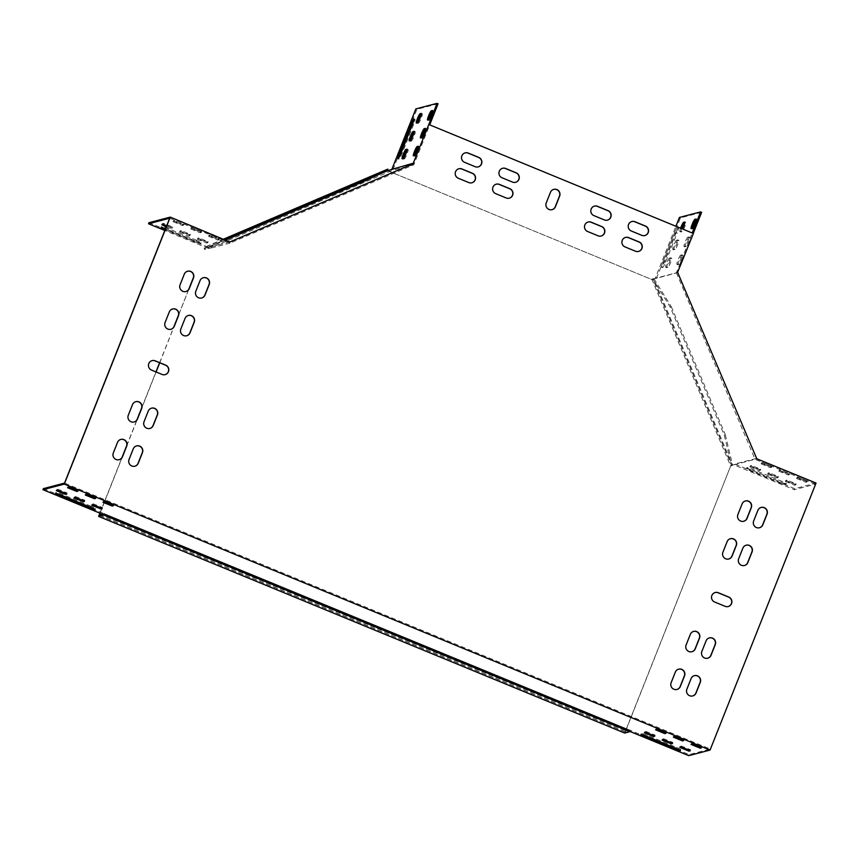 <?xml version="1.0" encoding="UTF-8"?>
<svg xmlns="http://www.w3.org/2000/svg" width="859" height="859" viewBox="0 0 859 859"><rect width="100%" height="100%" fill="white"/><g stroke="black" fill="none" stroke-linecap="round" stroke-linejoin="round"><path stroke-width="0.64" stroke-dasharray="4.29 3.22" d="M387.634 169.18L388.418 171.027L651.97 279.572L653.785 278.788L732.469 465.288L730.644 466.061L625.266 731.943L630.248 730.644M730.644 466.061L624.665 733.049M99.257 515.164L99.687 514.069M100.031 513.21L104.476 502.01M104.497 501.967L156.091 371.979M159.731 362.809L193.511 277.317M99.891 513.156L121.999 457.46M126.745 445.51L136.978 419.718M141.724 407.767L155.951 371.915M159.591 362.756L173.786 327.011M178.532 315.06L188.765 289.268M388.418 171.027L651.97 279.572M223.673 239.092L203.808 247.564L204.592 249.411M732.469 465.288L730.826 466.018M653.785 278.788L652.926 279.186L670.267 307.157L724.244 435.094L731.61 465.685L652.926 279.186L652.153 279.519M388.322 170.329L388.59 170.973M224.296 239.35L203.991 247.51L204.431 248.562L388.257 170.189M225.81 239.972L204.431 248.562L204.764 249.357M625.266 731.943L99.204 515.293M653.967 278.745L671.308 306.717L670.267 307.157M671.308 306.717L725.286 434.654L724.244 435.094M725.286 434.654L732.652 465.234M669.44 258.022A5.014 0.655 -67.6 0 0 666.895 262.639A5.014 0.655 -67.6 0 0 665.682 267.289A5.014 0.655 -67.6 0 0 665.757 267.299L666.874 266.999A5.014 0.655 -67.6 0 0 669.419 262.382A5.014 0.655 -67.6 0 0 670.632 257.732A5.014 0.655 -67.6 0 0 670.557 257.732L669.44 258.022L670.482 258.452A5.014 0.655 -67.6 0 0 667.948 263.069A5.014 0.655 -67.6 0 0 666.734 267.729A5.014 0.655 -67.6 0 0 666.809 267.729L667.926 267.428A5.014 0.655 -67.6 0 0 670.46 262.822A5.014 0.655 -67.6 0 0 671.674 258.162A5.014 0.655 -67.6 0 0 671.609 258.162L670.482 258.452M680.672 255.08A5.014 0.655 -67.6 0 0 678.138 259.686A5.014 0.655 -67.6 0 0 676.924 264.347A5.014 0.655 -67.6 0 0 676.999 264.347L678.116 264.057A5.014 0.655 -67.6 0 0 680.65 259.439A5.014 0.655 -67.6 0 0 681.863 254.79A5.014 0.655 -67.6 0 0 681.799 254.779L680.672 255.08L681.724 255.51A5.014 0.655 -67.6 0 0 679.19 260.127A5.014 0.655 -67.6 0 0 677.976 264.776A5.014 0.655 -67.6 0 0 678.041 264.776L679.168 264.486A5.014 0.655 -67.6 0 0 681.702 259.869A5.014 0.655 -67.6 0 0 682.916 255.22A5.014 0.655 -67.6 0 0 682.851 255.22L681.724 255.51M676.13 232.542A5.723 0.741 -67.6 0 0 677.407 227.485A5.723 0.741 -67.6 0 0 674.326 233.014L662.761 262.145A5.723 0.741 -67.6 0 0 661.484 267.203A5.723 0.741 -67.6 0 0 664.565 261.673L676.13 232.542L677.182 232.972A5.723 0.741 -67.6 0 0 678.46 227.914A5.723 0.741 -67.6 0 0 675.378 233.444L663.814 262.575A5.723 0.741 -67.6 0 0 662.536 267.643A5.723 0.741 -67.6 0 0 665.618 262.102L677.182 232.972M680.596 228.193A5.014 0.655 -67.6 0 0 679.877 231.533A5.014 0.655 -67.6 0 0 679.952 231.533L681.069 231.243A5.014 0.655 -67.6 0 0 682.551 228.999M687.769 237.202A5.014 0.655 -67.6 0 0 685.235 241.808A5.014 0.655 -67.6 0 0 684.022 246.469A5.014 0.655 -67.6 0 0 684.086 246.469L685.214 246.179A5.014 0.655 -67.6 0 0 687.748 241.562A5.014 0.655 -67.6 0 0 688.961 236.901A5.014 0.655 -67.6 0 0 688.897 236.901L687.769 237.202L688.821 237.632A5.014 0.655 -67.6 0 0 686.287 242.249A5.014 0.655 -67.6 0 0 685.074 246.898A5.014 0.655 -67.6 0 0 685.138 246.898L686.266 246.608A5.014 0.655 -67.6 0 0 688.8 241.991A5.014 0.655 -67.6 0 0 690.013 237.342A5.014 0.655 -67.6 0 0 689.949 237.342L688.821 237.632M676.538 240.144A5.014 0.655 -67.6 0 0 673.993 244.761A5.014 0.655 -67.6 0 0 672.78 249.411A5.014 0.655 -67.6 0 0 672.855 249.411L673.971 249.121A5.014 0.655 -67.6 0 0 676.516 244.504A5.014 0.655 -67.6 0 0 677.73 239.854A5.014 0.655 -67.6 0 0 677.654 239.854L676.538 240.144L677.579 240.574A5.014 0.655 -67.6 0 0 675.045 245.191A5.014 0.655 -67.6 0 0 673.832 249.851A5.014 0.655 -67.6 0 0 673.907 249.851L675.024 249.55A5.014 0.655 -67.6 0 0 677.558 244.944A5.014 0.655 -67.6 0 0 678.771 240.284A5.014 0.655 -67.6 0 0 678.707 240.284L677.579 240.574M169.685 218.218L230.062 243.076L413.888 164.703L429.661 124.974L692.161 233.079L676.398 272.808L655.224 278.359L675.904 226.261M693.396 233.465L692.204 232.972M407.134 149.863L408.057 149.616A5.014 0.655 112.4 0 1 408.122 149.616A5.014 0.655 112.4 0 1 406.908 154.276A5.014 0.655 112.4 0 1 404.374 158.894L403.247 159.183A5.014 0.655 112.4 0 1 403.182 159.183A5.014 0.655 112.4 0 1 403.129 158.507M418.365 146.91L419.289 146.674A5.014 0.655 112.4 0 1 419.364 146.674A5.014 0.655 112.4 0 1 418.15 151.324A5.014 0.655 112.4 0 1 415.616 155.941L414.489 156.241A5.014 0.655 112.4 0 1 414.425 156.231A5.014 0.655 112.4 0 1 414.36 155.565M413.608 121.022A5.723 0.741 112.4 0 1 414.908 119.369A5.723 0.741 112.4 0 1 413.619 124.426L402.055 153.568A5.723 0.741 112.4 0 1 398.973 159.098A5.723 0.741 112.4 0 1 399.22 157.014M432.56 111.155L433.484 110.918A5.014 0.655 112.4 0 1 433.559 110.918A5.014 0.655 112.4 0 1 432.345 115.568A5.014 0.655 112.4 0 1 429.811 120.185L428.684 120.475A5.014 0.655 112.4 0 1 428.62 120.475A5.014 0.655 112.4 0 1 428.555 119.809M421.329 114.107L422.252 113.86A5.014 0.655 112.4 0 1 422.317 113.86A5.014 0.655 112.4 0 1 421.103 118.521A5.014 0.655 112.4 0 1 418.569 123.127L417.442 123.428A5.014 0.655 112.4 0 1 417.377 123.428A5.014 0.655 112.4 0 1 417.324 122.751M425.463 129.033L426.386 128.796A5.014 0.655 112.4 0 1 426.461 128.796A5.014 0.655 112.4 0 1 425.248 133.446A5.014 0.655 112.4 0 1 422.714 138.063L421.586 138.353A5.014 0.655 112.4 0 1 421.522 138.353A5.014 0.655 112.4 0 1 421.458 137.687M414.231 131.985L415.155 131.738A5.014 0.655 112.4 0 1 415.219 131.738A5.014 0.655 112.4 0 1 414.006 136.398A5.014 0.655 112.4 0 1 411.472 141.005L410.344 141.305A5.014 0.655 112.4 0 1 410.28 141.305A5.014 0.655 112.4 0 1 410.226 140.629M413.888 164.703L392.713 170.254L416.894 109.329L415.853 108.9M438.069 103.778L416.894 109.329M428.609 124.534L429.704 124.866M99.429 515.228L625.706 731.975L629.937 731.449M83.506 500.636L84.88 500.292L75.635 496.545L74.443 496.889L75.399 497.597M112.465 504.985L113.839 504.641L104.594 500.894L103.402 501.237L104.358 501.946M653.796 735.508L655.17 735.164L645.925 731.417L644.733 731.761L645.689 732.469M689.24 750.1L690.615 749.757L681.359 746.02L680.178 746.353L681.133 747.062M682.755 739.857L684.129 739.513L674.884 735.766L673.692 736.109L674.648 736.818M645.743 735.895L674.616 747.781A5.723 0.558 -158.3 0 0 680.843 749.66A5.723 0.558 -158.3 0 0 676.42 747.309L647.536 735.422A5.723 0.558 -158.3 0 0 641.319 733.543A5.723 0.558 -158.3 0 0 645.743 735.895L645.732 735.927M700.472 747.158L701.846 746.804L692.601 743.067L691.409 743.411L692.365 744.119M99.633 514.079L626.125 730.923L629.497 730.032L689.133 754.599L710.307 749.037L64.543 483.091M43.369 488.642L103.005 513.199L101.179 513.682M77.031 490.392L78.405 490.049L69.15 486.301L67.968 486.645L68.924 487.354M91.033 506.219L62.159 494.333A5.723 0.558 -158.3 0 0 55.932 492.454A5.723 0.558 -158.3 0 0 60.355 494.805L89.229 506.692A5.723 0.558 -158.3 0 0 95.456 508.571A5.723 0.558 -158.3 0 0 91.033 506.219L90.614 507.282M665.038 732.555L666.412 732.212L657.156 728.475L655.975 728.808L656.931 729.527M671.513 742.81L672.898 742.455L663.642 738.719L662.45 739.051L663.406 739.771M94.748 497.683L96.122 497.34L86.866 493.603L85.685 493.936L86.641 494.655M65.789 493.334L67.163 492.991L57.918 489.254L56.726 489.587L57.682 490.306M101.222 507.937L102.597 507.583L93.352 503.846L92.16 504.179L93.116 504.899M179.649 231.973L188.84 235.753L190.032 235.42L180.777 231.672L179.649 231.973L180.014 230.953L189.259 234.69L190.451 234.357L181.195 230.62L180.068 230.91M208.608 236.322L217.799 240.101L218.981 239.768L209.736 236.021L208.608 236.322L208.962 235.302L218.218 239.049L219.41 238.705L210.154 234.969L209.027 235.259M165.1 229.761A5.723 0.558 -158.3 0 0 165.497 229.933L194.381 241.819A5.723 0.558 -158.3 0 0 200.598 243.698A5.723 0.558 -158.3 0 0 196.174 241.347L167.301 229.46A5.723 0.558 -158.3 0 0 165.508 228.752M230.062 243.076L208.887 248.627L164.821 230.48M173.174 221.729L182.355 225.509L183.547 225.176L174.291 221.429L173.174 221.729L173.529 220.709L182.784 224.446L183.966 224.113L174.721 220.366L173.593 220.666M190.891 229.02L200.083 232.81L201.264 232.467L192.019 228.73L190.891 229.02L191.246 228.011L200.501 231.747L201.682 231.404L192.437 227.667L191.31 227.968M166.216 226.959L171.124 228.451L172.305 228.118L166.829 225.434M197.366 239.264L206.557 243.054L207.749 242.71L198.493 238.974L197.366 239.264L197.795 238.211L206.976 241.991L208.168 241.658L198.912 237.911L197.795 238.211M196.593 240.295L167.72 228.397A5.723 0.558 -158.3 0 0 161.503 226.518A5.723 0.558 -158.3 0 0 165.927 228.87L194.8 240.767A5.723 0.558 -158.3 0 0 201.017 242.635A5.723 0.558 -158.3 0 0 196.593 240.295L196.174 241.347M230.051 241.841L208.877 247.392L148.94 222.706M166.635 225.906L171.542 227.399L172.723 227.055L163.478 223.319L162.287 223.651L163.242 224.371M767.667 474.136L776.847 477.926L778.039 477.583L768.784 473.846L767.667 474.136L768.021 473.126L777.266 476.863L778.458 476.53L769.202 472.783L768.086 473.084M761.181 463.892L770.373 467.683L771.554 467.339L762.309 463.602L761.181 463.892L761.536 462.883L770.791 466.62L771.973 466.287L762.728 462.539L761.6 462.84M779.757 482.908A5.723 0.558 -158.3 0 0 785.985 484.787A5.723 0.558 -158.3 0 0 781.561 482.436L752.688 470.549A5.723 0.558 -158.3 0 0 746.46 468.67A5.723 0.558 -158.3 0 0 750.884 471.022L779.757 482.908L780.187 481.856A5.723 0.558 -158.3 0 0 786.404 483.724A5.723 0.558 -158.3 0 0 781.98 481.384L753.107 469.486A5.723 0.558 -158.3 0 0 746.879 467.607A5.723 0.558 -158.3 0 0 751.303 469.959L780.187 481.856M815.449 484.165L755.072 459.307L733.897 464.859L794.274 489.716L815.449 484.165L710.307 749.037M796.615 478.495L805.806 482.275L806.998 481.931L797.743 478.195L796.615 478.495L797.045 477.432L806.225 481.212L807.417 480.879L798.161 477.132L797.045 477.432M778.898 471.194L788.09 474.973L789.271 474.64L780.026 470.893L778.898 471.194L779.263 470.174L788.508 473.921L789.7 473.577L780.444 469.841L779.317 470.131M785.384 481.437L794.564 485.217L795.756 484.884L786.5 481.147L785.384 481.437L785.738 480.417L794.994 484.165L796.175 483.821L786.93 480.084L785.802 480.374M749.939 466.845L759.131 470.625L760.322 470.292L751.067 466.544L749.939 466.845L750.369 465.782L759.549 469.562L760.741 469.229L751.485 465.492L750.369 465.782M756.167 458.523L734.756 463.978L794.693 488.664L816.05 483.059M681.638 228.623A5.014 0.655 -67.6 0 0 680.929 231.962A5.014 0.655 -67.6 0 0 681.004 231.973L682.121 231.672A5.014 0.655 -67.6 0 0 684.655 227.055A5.014 0.655 -67.6 0 0 685.869 222.406A5.014 0.655 -67.6 0 0 685.804 222.406L684.881 222.642M701.631 212.323L680.457 217.875L656.448 278.359L677.719 272.561M692.118 228.344A5.014 0.655 -67.6 0 0 692.171 229.02A5.014 0.655 -67.6 0 0 692.236 229.02L693.363 228.73A5.014 0.655 -67.6 0 0 695.897 224.113A5.014 0.655 -67.6 0 0 697.111 219.464A5.014 0.655 -67.6 0 0 697.046 219.453L696.123 219.7M676.398 272.808L755.072 459.307M728.142 606.561A5.014 4.939 -104.7 0 1 724.942 606.379L714.441 602.052A5.014 4.939 -104.7 0 1 715.107 592.549M165.068 374.664A5.014 4.939 -104.7 0 1 161.868 374.481L151.367 370.154A5.014 4.939 -104.7 0 1 152.032 360.651M552.026 209.671A5.014 4.939 -104.7 0 1 546.066 202.96L550.275 192.362A5.014 4.939 -104.7 0 1 553.69 189.388M149.82 428.48A5.014 4.939 -104.7 0 1 143.861 421.758L148.07 411.171A5.014 4.939 -104.7 0 1 151.485 408.186M134.068 421.994A5.014 4.939 -104.7 0 1 128.109 415.273L132.318 404.675A5.014 4.939 -104.7 0 1 135.733 401.701M186.618 335.772A5.014 4.939 -104.7 0 1 180.669 329.051L184.868 318.464A5.014 4.939 -104.7 0 1 188.196 315.511A5.014 4.939 -104.7 0 1 188.282 315.478M170.866 329.287A5.014 4.939 -104.7 0 1 164.917 322.565L169.116 311.978A5.014 4.939 -104.7 0 1 172.53 308.993M201.607 298.03A5.014 4.939 -104.7 0 1 195.648 291.308L199.857 280.721A5.014 4.939 -104.7 0 1 203.272 277.736M134.831 466.222A5.014 4.939 -104.7 0 1 128.882 459.511L133.091 448.913A5.014 4.939 -104.7 0 1 136.409 445.961A5.014 4.939 -104.7 0 1 136.495 445.928M728.69 559.016A5.014 4.939 -104.7 0 1 722.741 552.305L726.939 541.707A5.014 4.939 -104.7 0 1 730.354 538.733M744.442 565.512A5.014 4.939 -104.7 0 1 738.482 558.79L742.691 548.203A5.014 4.939 -104.7 0 1 746.106 545.218M691.892 651.723A5.014 4.939 -104.7 0 1 685.933 645.012L690.142 634.414A5.014 4.939 -104.7 0 1 693.557 631.44M707.644 658.209A5.014 4.939 -104.7 0 1 701.685 651.498L705.894 640.9A5.014 4.939 -104.7 0 1 709.309 637.926M676.903 689.476A5.014 4.939 -104.7 0 1 670.954 682.755L675.163 672.157A5.014 4.939 -104.7 0 1 678.567 669.182M743.669 521.273A5.014 4.939 -104.7 0 1 737.72 514.562L741.929 503.965A5.014 4.939 -104.7 0 1 745.344 500.99M119.09 459.737A5.014 4.939 -104.7 0 1 113.13 453.015L117.339 442.428A5.014 4.939 -104.7 0 1 120.754 439.443M185.855 291.545A5.014 4.939 -104.7 0 1 179.896 284.823L184.105 274.225A5.014 4.939 -104.7 0 1 187.52 271.251M759.42 527.759A5.014 4.939 -104.7 0 1 753.472 521.048L757.67 510.45A5.014 4.939 -104.7 0 1 761.085 507.476M692.655 695.962A5.014 4.939 -104.7 0 1 686.706 689.24L690.904 678.653A5.014 4.939 -104.7 0 1 694.319 675.668M509.226 198.214A5.014 4.939 -104.7 0 1 506.026 198.021L495.525 193.704A5.014 4.939 -104.7 0 1 496.105 184.223A5.014 4.939 -104.7 0 1 496.191 184.191M601.107 236.053A5.014 4.939 -104.7 0 1 597.907 235.86L587.406 231.543A5.014 4.939 -104.7 0 1 588.071 222.03M638.516 251.462A5.014 4.939 -104.7 0 1 635.316 251.268L624.815 246.941A5.014 4.939 -104.7 0 1 625.47 237.438M471.827 182.806A5.014 4.939 -104.7 0 1 468.627 182.623L458.126 178.296A5.014 4.939 -104.7 0 1 458.781 168.793M607.42 220.162A5.014 4.939 -104.7 0 1 604.221 219.968L593.719 215.652A5.014 4.939 -104.7 0 1 594.374 206.139M515.54 182.323A5.014 4.939 -104.7 0 1 512.34 182.129L501.839 177.813A5.014 4.939 -104.7 0 1 502.494 168.3M478.13 166.914A5.014 4.939 -104.7 0 1 474.93 166.732L464.429 162.405A5.014 4.939 -104.7 0 1 465.095 152.902M644.819 235.57A5.014 4.939 -104.7 0 1 641.619 235.377L631.118 231.05A5.014 4.939 -104.7 0 1 631.784 221.547M208.877 247.392L383.425 172.412M208.447 247.575L208.887 248.627L392.713 170.254L392.273 169.202M388.902 170.082L389.342 171.134M205.076 248.466L205.516 249.518M656.448 278.359L652.883 278.799L731.567 465.299L734.756 463.978M734.939 464.408L730.526 465.739L651.852 279.25L656.255 277.919M652.883 278.799L651.852 279.25M731.567 465.299L730.526 465.739M688.714 755.652L689.133 754.599M794.274 489.716L794.693 488.664M679.405 217.445L680.457 217.875M102.586 514.262L103.005 513.199M625.706 731.975L626.125 730.923M629.078 731.095L629.497 730.032M428.684 120.475L427.632 120.045M429.811 120.185L428.759 119.755M433.484 110.918L432.56 110.532M692.236 229.02L691.184 228.591M697.046 219.453L696.112 219.077M693.363 228.73L692.311 228.301M417.442 123.428L416.4 122.998M418.569 123.127L417.517 122.697M422.252 113.86L421.318 113.474M681.004 231.973L679.952 231.533M685.804 222.406L684.87 222.019M682.121 231.672L681.069 231.243M402.055 153.568L401.013 153.127M413.619 124.426L412.578 123.997M675.378 233.444L674.326 233.014M665.618 262.102L664.565 261.673M663.814 262.575L662.761 262.145M421.586 138.353L420.534 137.923M422.714 138.063L421.662 137.633M426.386 128.796L425.463 128.41M685.138 246.898L684.086 246.469M689.949 237.342L688.897 236.901M686.266 246.608L685.214 246.179M414.489 156.241L413.437 155.801M415.616 155.941L414.564 155.511M419.289 146.674L418.365 146.288M678.041 264.776L676.999 264.347M682.851 255.22L681.799 254.779M679.168 264.486L678.116 264.057M410.344 141.305L409.303 140.876M411.472 141.005L410.419 140.575M415.155 131.738L414.221 131.352M673.907 249.851L672.855 249.411M678.707 240.284L677.654 239.854M675.024 249.55L673.971 249.121M403.247 159.183L402.205 158.754M404.374 158.894L403.322 158.453M408.057 149.616L407.123 149.23M666.809 267.729L665.757 267.299M671.609 258.162L670.557 257.732M667.926 267.428L666.874 266.999M691.055 744.42L691.474 743.368M692.182 744.13L692.601 743.067M701.416 747.792L701.792 746.858M805.806 482.275L806.225 481.212M806.934 481.974L807.353 480.922M797.743 478.195L798.161 477.132M183.901 224.156L183.482 225.219M182.784 224.446L182.355 225.509M174.721 220.366L174.291 221.429M68.033 486.602L67.603 487.654M69.15 486.301L68.731 487.364M78.341 490.092L77.965 491.026M750.884 471.022L751.303 469.959M752.688 470.549L753.107 469.486M781.561 482.436L781.98 481.384M675.99 748.372L676.42 747.309M647.117 736.474L647.536 735.422M194.8 240.767L194.381 241.819M165.927 228.87L165.497 229.933M167.72 228.397L167.301 229.46M62.159 494.333L61.73 495.385M780.026 470.893L780.444 469.841M789.217 474.683L789.636 473.62M788.09 474.973L788.508 473.921M673.338 737.129L673.757 736.066M683.7 740.501L684.065 739.556M674.455 736.829L674.884 735.766M762.309 463.602L762.728 462.539M771.489 467.382L771.919 466.33M770.373 467.683L770.791 466.62M655.621 729.828L656.04 728.765M665.972 733.199L666.348 732.255M656.738 729.538L657.156 728.475M786.5 481.147L786.93 480.084M795.692 484.927L796.11 483.864M794.564 485.217L794.994 484.165M679.813 747.373L680.231 746.31M690.174 750.745L690.55 749.8M680.94 747.072L681.359 746.02M768.784 473.846L769.202 472.783M777.975 477.625L778.394 476.573M776.847 477.926L777.266 476.863M662.096 740.071L662.514 739.008M672.457 743.443L672.833 742.498M663.223 739.782L663.642 738.719M751.067 466.544L751.485 465.492M760.258 470.335L760.677 469.272M759.131 470.625L759.549 469.562M644.379 732.77L644.798 731.718M654.741 736.142L655.106 735.207M645.506 732.48L645.925 731.417M201.618 231.447L201.199 232.51M200.501 231.747L200.083 232.81M192.437 227.667L192.019 228.73M85.75 493.893L85.331 494.956M86.866 493.603L86.448 494.655M96.058 497.382L95.682 498.327M219.346 238.748L218.927 239.811M218.218 239.049L217.799 240.101M210.154 234.969L209.736 236.021M103.467 501.194L103.048 502.257M104.594 500.894L104.164 501.957M113.775 504.684L113.399 505.629M172.67 227.098L172.24 228.161M171.542 227.399L171.124 228.451M163.478 223.319L163.06 224.382M162.351 223.608L161.932 224.671M56.791 489.544L56.372 490.607M57.918 489.254L57.489 490.306M67.099 493.034L66.723 493.979M190.387 234.4L189.968 235.463M189.259 234.69L188.84 235.753M181.195 230.62L180.777 231.672M74.508 496.846L74.089 497.898M75.635 496.545L75.216 497.608M84.816 500.335L84.45 501.269M208.103 241.701L207.685 242.753M206.976 241.991L206.557 243.054M198.912 237.911L198.493 238.974M92.224 504.136L91.806 505.199M93.352 503.846L92.933 504.909M102.543 507.626L102.167 508.571M433.559 110.918L432.507 110.478M428.62 120.475L427.567 120.045M692.171 229.02L691.119 228.591M697.111 219.464L696.058 219.024M422.317 113.86L421.264 113.431M417.377 123.428L416.325 122.987M680.929 231.962L679.877 231.533M685.869 222.406L684.827 221.976M398.973 159.098L397.932 158.657M414.908 119.369L413.855 118.939M678.46 227.914L677.407 227.485M662.536 267.643L661.484 267.203M426.461 128.796L425.409 128.367M421.522 138.353L420.47 137.923M685.074 246.898L684.022 246.469M690.013 237.342L688.961 236.901M419.364 146.674L418.312 146.245M414.425 156.231L413.372 155.801M677.976 264.776L676.924 264.347M682.916 255.22L681.863 254.79M415.219 131.738L414.167 131.309M410.28 141.305L409.228 140.865M673.832 249.851L672.78 249.411M678.771 240.284L677.73 239.854M408.122 149.616L407.069 149.187M403.182 159.183L402.13 158.754M666.734 267.729L665.682 267.289M671.674 258.162L670.632 257.732M701.427 747.867L701.846 746.804M690.99 744.463L691.409 743.411M796.561 478.538L796.98 477.475M806.998 481.931L807.417 480.879M183.966 224.113L183.547 225.176M173.529 220.709L173.11 221.772M67.968 486.645L67.539 487.697M78.405 490.049L77.986 491.101M746.46 468.67L746.879 467.607M785.985 484.787L786.404 483.724M680.414 750.723L680.843 749.66M640.9 734.606L641.319 733.543M201.017 242.635L200.598 243.698M161.503 226.518L161.073 227.581M55.932 492.454L55.513 493.517M95.456 508.571L95.038 509.634M789.271 474.64L789.7 473.577M778.834 471.237L779.263 470.174M673.273 737.172L673.692 736.109M683.71 740.576L684.129 739.513M771.554 467.339L771.973 466.287M761.117 463.935L761.536 462.883M655.557 729.871L655.975 728.808M665.993 733.275L666.412 732.212M795.756 484.884L796.175 483.821M785.319 481.48L785.738 480.417M679.748 747.416L680.178 746.353M690.196 750.82L690.615 749.757M778.039 477.583L778.458 476.53M767.602 474.179L768.021 473.126M662.031 740.114L662.45 739.051M672.468 743.518L672.898 742.455M760.322 470.292L760.741 469.229M749.875 466.888L750.304 465.825M644.314 732.813L644.733 731.761M654.751 736.217L655.17 735.164M201.682 231.404L201.264 232.467M191.246 228.011L190.827 229.063M85.685 493.936L85.266 494.999M96.122 497.34L95.703 498.403M219.41 238.705L218.981 239.768M208.962 235.302L208.544 236.365M103.402 501.237L102.983 502.3M113.839 504.641L113.42 505.693M172.723 227.055L172.305 228.118M162.287 223.651L161.868 224.714M56.726 489.587L56.307 490.65M67.163 492.991L66.744 494.054M190.451 234.357L190.032 235.42M180.014 230.953L179.585 232.016M74.443 496.889L74.024 497.941M84.88 500.292L84.461 501.345M208.168 241.658L207.749 242.71M197.731 238.254L197.312 239.307M92.16 504.179L91.741 505.242M102.597 507.583L102.178 508.646"/><path stroke-width="1.29" d="M629.83 731.696L103.778 515.046L98.602 516.399L624.665 733.049L629.83 731.696L630.248 730.644L104.197 513.983L99.257 515.164M99.687 514.069L100.031 513.21M156.091 371.979L159.731 362.809M98.602 516.399L99.891 513.156M121.999 457.46L126.745 445.51M136.978 419.718L141.724 407.767M155.951 371.915L159.591 362.756M173.786 327.011L178.532 315.06M188.765 289.268L193.511 277.317M103.778 515.046L104.197 513.983M388.322 170.329L387.634 169.18L223.673 239.092M388.257 170.189L364.399 181.185L225.81 239.972M387.817 169.137L363.948 180.132L364.399 181.185M363.948 180.132L237.836 233.895L238.287 234.958M237.836 233.895L224.296 239.35M694.867 219.324A5.014 0.655 -67.6 0 0 692.333 223.931A5.014 0.655 -67.6 0 0 691.119 228.591A5.014 0.655 -67.6 0 0 691.184 228.591L692.311 228.301A5.014 0.655 -67.6 0 0 694.845 223.684A5.014 0.655 -67.6 0 0 696.058 219.024A5.014 0.655 -67.6 0 0 695.994 219.024L694.867 219.324L695.919 219.754A5.014 0.655 -67.6 0 0 693.868 223.233A5.014 0.655 -67.6 0 0 692.118 228.344M682.551 228.999A5.014 0.655 -67.6 0 0 684.827 221.976A5.014 0.655 -67.6 0 0 684.752 221.976L683.624 222.266A5.014 0.655 -67.6 0 0 680.596 228.193M692.204 232.972L700.579 211.894L679.405 217.445L675.904 226.261M693.256 233.412L701.631 212.323L700.579 211.894M403.129 158.507A5.014 0.655 112.4 0 1 404.879 153.396A5.014 0.655 112.4 0 1 406.93 149.917L407.134 149.863M414.36 155.565A5.014 0.655 112.4 0 1 416.11 150.443A5.014 0.655 112.4 0 1 418.172 146.964L418.365 146.91M399.22 157.014A5.723 0.741 112.4 0 1 400.262 154.029L411.826 124.899A5.723 0.741 112.4 0 1 413.608 121.022M428.555 119.809A5.014 0.655 112.4 0 1 430.305 114.687A5.014 0.655 112.4 0 1 432.367 111.208L432.56 111.155M417.324 122.751A5.014 0.655 112.4 0 1 419.074 117.629A5.014 0.655 112.4 0 1 421.125 114.15L421.329 114.107M421.458 137.687A5.014 0.655 112.4 0 1 423.208 132.565A5.014 0.655 112.4 0 1 425.269 129.086L425.463 129.033M410.226 140.629A5.014 0.655 112.4 0 1 411.976 135.518A5.014 0.655 112.4 0 1 414.027 132.039L414.231 131.985M429.704 124.866L438.069 103.778L437.027 103.348L415.853 108.9L391.844 169.384L413.265 163.21L413.018 163.833M83.28 501.688L74.024 497.941L75.216 497.608L84.461 501.345L83.28 501.688L83.656 500.722M112.228 506.037L102.983 502.3L104.164 501.957L113.42 505.693L112.228 506.037L112.615 505.071M644.379 732.77L653.57 736.56L654.751 736.217L645.506 732.48L644.379 732.77M679.813 747.373L689.004 751.153L690.196 750.82L680.94 747.072L679.813 747.373M673.338 737.129L682.518 740.909L683.71 740.576L674.455 736.829L673.338 737.129M674.197 748.844A5.723 0.558 -158.3 0 0 680.414 750.723A5.723 0.558 -158.3 0 0 675.99 748.372L647.117 736.474A5.723 0.558 -158.3 0 0 640.9 734.606A5.723 0.558 -158.3 0 0 645.324 736.947L674.197 748.844L674.605 747.802M691.055 744.42L700.246 748.21L701.427 747.867L692.182 744.13L691.055 744.42M629.937 731.449L688.714 755.652L710.06 750.057L64.307 484.1L42.95 489.694L102.586 514.262L99.429 515.228M76.795 491.445L67.539 487.697L68.731 487.364L77.986 491.101L76.795 491.445L77.181 490.478M59.937 495.858A5.723 0.558 21.7 0 1 55.513 493.517A5.723 0.558 21.7 0 1 61.73 495.385L90.614 507.282A5.723 0.558 21.7 0 1 95.038 509.634A5.723 0.558 21.7 0 1 88.81 507.755L59.937 495.858L60.345 494.838M655.621 729.828L664.802 733.607L665.993 733.275L656.738 729.538L655.621 729.828M662.096 740.071L671.287 743.851L672.468 743.518L663.223 739.782L662.096 740.071M94.511 498.735L85.266 494.999L86.448 494.655L95.703 498.403L94.511 498.735L94.898 497.769M65.552 494.387L56.307 490.65L57.489 490.306L66.744 494.054L65.552 494.387L65.939 493.42M100.997 508.979L91.741 505.242L92.933 504.909L102.178 508.646L100.997 508.979L101.383 508.013M75.399 497.597L83.506 500.636M104.358 501.946L112.465 504.985M645.689 732.469L653.796 735.508M681.133 747.062L689.24 750.1M674.648 736.818L682.755 739.857M692.365 744.119L700.472 747.158M101.179 513.682L99.633 514.079L99.215 515.142M164.821 230.48L148.51 223.769L169.685 218.218L64.543 483.091L43.369 488.642L42.95 489.694M68.924 487.354L77.031 490.392M656.931 729.527L665.038 732.555M663.406 739.771L671.513 742.81M86.641 494.655L94.748 497.683M57.682 490.306L65.789 493.334M93.116 504.899L101.222 507.937M165.508 228.752A5.723 0.558 -158.3 0 0 161.073 227.581A5.723 0.558 -158.3 0 0 165.1 229.761M166.829 225.434L161.868 224.714L166.216 226.959M148.51 223.769L148.94 222.706L170.286 217.112L229.804 241.98L413.447 163.639M163.242 224.371L166.635 225.906M710.06 750.057L816.05 483.059L756.167 458.523M684.881 222.642L684.677 222.696A5.014 0.655 -67.6 0 0 681.638 228.623M756.725 458.631L677.611 272.324L693.396 233.465L428.791 124.491L413.265 163.21M410.419 140.575L409.303 140.876A5.014 0.655 112.4 0 1 409.228 140.865A5.014 0.655 112.4 0 1 410.441 136.216A5.014 0.655 112.4 0 1 412.975 131.599L414.102 131.309A5.014 0.655 112.4 0 1 414.167 131.309A5.014 0.655 112.4 0 1 412.954 135.958A5.014 0.655 112.4 0 1 410.419 140.575M421.662 137.633L420.534 137.923A5.014 0.655 112.4 0 1 420.47 137.923A5.014 0.655 112.4 0 1 421.683 133.274A5.014 0.655 112.4 0 1 424.217 128.657L425.345 128.356A5.014 0.655 112.4 0 1 425.409 128.367A5.014 0.655 112.4 0 1 424.196 133.016A5.014 0.655 112.4 0 1 421.662 137.633M417.517 122.697L416.4 122.998A5.014 0.655 112.4 0 1 416.325 122.987A5.014 0.655 112.4 0 1 417.538 118.338A5.014 0.655 112.4 0 1 420.072 113.721L421.2 113.431A5.014 0.655 112.4 0 1 421.264 113.431A5.014 0.655 112.4 0 1 420.051 118.08A5.014 0.655 112.4 0 1 417.517 122.697M428.791 124.491L437.027 103.348M428.759 119.755L427.632 120.045A5.014 0.655 112.4 0 1 427.567 120.045A5.014 0.655 112.4 0 1 428.781 115.385A5.014 0.655 112.4 0 1 431.315 110.779L432.442 110.478A5.014 0.655 112.4 0 1 432.507 110.478A5.014 0.655 112.4 0 1 431.293 115.138A5.014 0.655 112.4 0 1 428.759 119.755M399.21 153.6L410.774 124.469A5.723 0.741 112.4 0 1 413.855 118.939A5.723 0.741 112.4 0 1 412.578 123.997L401.013 153.127A5.723 0.741 112.4 0 1 397.932 158.657A5.723 0.741 112.4 0 1 399.21 153.6L400.262 154.029M414.564 155.511L413.437 155.801A5.014 0.655 112.4 0 1 413.372 155.801A5.014 0.655 112.4 0 1 414.586 151.152A5.014 0.655 112.4 0 1 417.12 146.535L418.247 146.234A5.014 0.655 112.4 0 1 418.312 146.245A5.014 0.655 112.4 0 1 417.098 150.894A5.014 0.655 112.4 0 1 414.564 155.511M403.322 158.453L402.205 158.754A5.014 0.655 112.4 0 1 402.13 158.754A5.014 0.655 112.4 0 1 403.343 154.094A5.014 0.655 112.4 0 1 405.877 149.477L407.005 149.187A5.014 0.655 112.4 0 1 407.069 149.187A5.014 0.655 112.4 0 1 405.856 153.847A5.014 0.655 112.4 0 1 403.322 158.453M715.107 592.549A5.014 4.939 -104.7 0 1 718.124 592.785L728.625 597.102A5.014 4.939 -104.7 0 1 728.142 606.561M152.032 360.651A5.014 4.939 -104.7 0 1 155.049 360.877L165.551 365.204A5.014 4.939 -104.7 0 1 165.068 374.664M553.69 189.388A5.014 4.939 -104.7 0 1 559.456 196.142L555.258 206.74A5.014 4.939 -104.7 0 1 552.026 209.671M151.485 408.186A5.014 4.939 -104.7 0 1 157.261 414.951L153.052 425.549A5.014 4.939 -104.7 0 1 149.82 428.48M135.733 401.701A5.014 4.939 -104.7 0 1 141.51 408.465L137.3 419.063A5.014 4.939 -104.7 0 1 134.068 421.994M188.282 315.478A5.014 4.939 -104.7 0 1 194.059 322.243L189.85 332.841A5.014 4.939 -104.7 0 1 186.618 335.772M172.53 308.993A5.014 4.939 -104.7 0 1 178.307 315.758L174.098 326.356A5.014 4.939 -104.7 0 1 170.866 329.287M203.272 277.736A5.014 4.939 -104.7 0 1 209.038 284.501L204.839 295.099A5.014 4.939 -104.7 0 1 201.607 298.03M136.495 445.928A5.014 4.939 -104.7 0 1 142.272 452.693L138.074 463.291A5.014 4.939 -104.7 0 1 134.831 466.222M730.354 538.733A5.014 4.939 -104.7 0 1 736.131 545.497L731.922 556.095A5.014 4.939 -104.7 0 1 728.69 559.016M746.106 545.218A5.014 4.939 -104.7 0 1 751.883 551.983L747.674 562.581A5.014 4.939 -104.7 0 1 744.442 565.512M693.557 631.44A5.014 4.939 -104.7 0 1 699.333 638.205L695.124 648.792A5.014 4.939 -104.7 0 1 691.892 651.723M709.309 637.926A5.014 4.939 -104.7 0 1 715.075 644.69L710.876 655.277A5.014 4.939 -104.7 0 1 707.644 658.209M678.567 669.182A5.014 4.939 -104.7 0 1 684.344 675.947L680.145 686.545A5.014 4.939 -104.7 0 1 676.903 689.476M745.344 500.99A5.014 4.939 -104.7 0 1 751.11 507.755L746.911 518.342A5.014 4.939 -104.7 0 1 743.669 521.273M120.754 439.443A5.014 4.939 -104.7 0 1 126.52 446.208L122.322 456.805A5.014 4.939 -104.7 0 1 119.09 459.737M187.52 271.251A5.014 4.939 -104.7 0 1 193.296 278.015L189.087 288.613A5.014 4.939 -104.7 0 1 185.855 291.545M761.085 507.476A5.014 4.939 -104.7 0 1 766.862 514.24L762.652 524.828A5.014 4.939 -104.7 0 1 759.42 527.759M694.319 675.668A5.014 4.939 -104.7 0 1 700.096 682.433L695.887 693.03A5.014 4.939 -104.7 0 1 692.655 695.962M496.191 184.191A5.014 4.939 -104.7 0 1 499.208 184.427L509.709 188.755A5.014 4.939 -104.7 0 1 509.226 198.214M588.071 222.03A5.014 4.939 -104.7 0 1 591.089 222.266L601.59 226.593A5.014 4.939 -104.7 0 1 601.107 236.053M625.47 237.438A5.014 4.939 -104.7 0 1 628.498 237.675L638.989 242.002A5.014 4.939 -104.7 0 1 638.516 251.462M458.781 168.793A5.014 4.939 -104.7 0 1 461.798 169.019L472.3 173.346A5.014 4.939 -104.7 0 1 471.827 182.806M594.374 206.139A5.014 4.939 -104.7 0 1 597.392 206.375L607.893 210.702A5.014 4.939 -104.7 0 1 607.42 220.162M502.494 168.3A5.014 4.939 -104.7 0 1 505.522 168.536L516.023 172.863A5.014 4.939 -104.7 0 1 515.54 182.323M465.095 152.902A5.014 4.939 -104.7 0 1 468.112 153.127L478.613 157.455A5.014 4.939 -104.7 0 1 478.13 166.914M631.784 221.547A5.014 4.939 -104.7 0 1 634.801 221.783L645.302 226.11A5.014 4.939 -104.7 0 1 644.819 235.57M383.425 172.412L391.876 169.298M64.307 484.1L170.286 217.112M718.307 592.731L728.808 597.059A5.014 4.939 -104.7 0 1 728.239 606.54A5.014 4.939 -104.7 0 1 725.125 606.325L714.624 602.009A5.014 4.939 -104.7 0 1 715.193 592.517A5.014 4.939 -104.7 0 1 718.307 592.731L718.124 592.785M162.05 374.427L151.549 370.1A5.014 4.939 -104.7 0 1 152.118 360.619A5.014 4.939 -104.7 0 1 155.232 360.834L165.733 365.161A5.014 4.939 -104.7 0 1 165.164 374.642A5.014 4.939 -104.7 0 1 162.05 374.427M546.249 202.907L550.458 192.319A5.014 4.939 -104.7 0 1 558.747 190.913A5.014 4.939 -104.7 0 1 559.639 196.099L555.44 206.697A5.014 4.939 -104.7 0 1 547.14 208.093A5.014 4.939 -104.7 0 1 546.249 202.907M157.433 414.908L153.235 425.495A5.014 4.939 -104.7 0 1 144.935 426.902A5.014 4.939 -104.7 0 1 144.044 421.715L148.253 411.117A5.014 4.939 -104.7 0 1 156.553 409.722A5.014 4.939 -104.7 0 1 157.433 414.908L157.261 414.951M141.692 408.412L137.483 419.009A5.014 4.939 -104.7 0 1 129.183 420.416A5.014 4.939 -104.7 0 1 128.292 415.23L132.501 404.632A5.014 4.939 -104.7 0 1 140.801 403.225A5.014 4.939 -104.7 0 1 141.692 408.412L141.51 408.465M194.241 322.2L190.032 332.798A5.014 4.939 -104.7 0 1 181.732 334.194A5.014 4.939 -104.7 0 1 180.841 329.008L185.05 318.41A5.014 4.939 -104.7 0 1 193.35 317.014A5.014 4.939 -104.7 0 1 194.241 322.2L194.059 322.243M178.489 315.715L174.28 326.302A5.014 4.939 -104.7 0 1 165.98 327.708A5.014 4.939 -104.7 0 1 165.1 322.522L169.298 311.924A5.014 4.939 -104.7 0 1 177.598 310.529A5.014 4.939 -104.7 0 1 178.489 315.715L178.307 315.758M195.831 291.265L200.029 280.668A5.014 4.939 -104.7 0 1 208.329 279.272A5.014 4.939 -104.7 0 1 209.22 284.458L205.011 295.045A5.014 4.939 -104.7 0 1 196.722 296.452A5.014 4.939 -104.7 0 1 195.831 291.265M142.454 452.65L138.245 463.248A5.014 4.939 -104.7 0 1 129.945 464.644A5.014 4.939 -104.7 0 1 129.065 459.458L133.263 448.86A5.014 4.939 -104.7 0 1 141.563 447.464A5.014 4.939 -104.7 0 1 142.454 452.65L142.272 452.693M722.913 552.262L727.122 541.664A5.014 4.939 -104.7 0 1 735.422 540.257A5.014 4.939 -104.7 0 1 736.313 545.444L732.104 556.041A5.014 4.939 -104.7 0 1 723.804 557.448A5.014 4.939 -104.7 0 1 722.913 552.262M738.665 558.747L742.874 548.149A5.014 4.939 -104.7 0 1 751.174 546.754A5.014 4.939 -104.7 0 1 752.065 551.94L747.856 562.527A5.014 4.939 -104.7 0 1 739.556 563.934A5.014 4.939 -104.7 0 1 738.665 558.747M686.116 644.969L690.325 634.371A5.014 4.939 -104.7 0 1 698.625 632.965A5.014 4.939 -104.7 0 1 699.505 638.151L695.307 648.749A5.014 4.939 -104.7 0 1 687.007 650.156A5.014 4.939 -104.7 0 1 686.116 644.969M701.867 651.455L706.077 640.857A5.014 4.939 -104.7 0 1 714.366 639.45A5.014 4.939 -104.7 0 1 715.257 644.637L711.059 655.234A5.014 4.939 -104.7 0 1 702.759 656.641A5.014 4.939 -104.7 0 1 701.867 651.455M684.526 675.893L680.317 686.491A5.014 4.939 -104.7 0 1 672.017 687.898A5.014 4.939 -104.7 0 1 671.137 682.712L675.335 672.114A5.014 4.939 -104.7 0 1 683.635 670.707A5.014 4.939 -104.7 0 1 684.526 675.893L684.344 675.947M737.902 514.52L742.101 503.922A5.014 4.939 -104.7 0 1 750.401 502.515A5.014 4.939 -104.7 0 1 751.292 507.701L747.083 518.299A5.014 4.939 -104.7 0 1 738.783 519.706A5.014 4.939 -104.7 0 1 737.902 514.52M126.703 446.165L122.493 456.752A5.014 4.939 -104.7 0 1 114.204 458.158A5.014 4.939 -104.7 0 1 113.313 452.972L117.522 442.374A5.014 4.939 -104.7 0 1 125.811 440.978A5.014 4.939 -104.7 0 1 126.703 446.165L126.52 446.208M180.079 284.78L184.288 274.182A5.014 4.939 -104.7 0 1 192.577 272.775A5.014 4.939 -104.7 0 1 193.468 277.962L189.27 288.56A5.014 4.939 -104.7 0 1 180.97 289.966A5.014 4.939 -104.7 0 1 180.079 284.78M753.654 521.005L757.853 510.407A5.014 4.939 -104.7 0 1 766.153 509A5.014 4.939 -104.7 0 1 767.044 514.187L762.835 524.785A5.014 4.939 -104.7 0 1 754.535 526.191A5.014 4.939 -104.7 0 1 753.654 521.005M700.278 682.39L696.069 692.977A5.014 4.939 -104.7 0 1 687.769 694.383A5.014 4.939 -104.7 0 1 686.878 689.197L691.087 678.599A5.014 4.939 -104.7 0 1 699.387 677.203A5.014 4.939 -104.7 0 1 700.278 682.39L700.096 682.433M506.209 197.978L495.707 193.651A5.014 4.939 -104.7 0 1 496.277 184.17A5.014 4.939 -104.7 0 1 499.39 184.384L509.892 188.712A5.014 4.939 -104.7 0 1 509.323 198.193A5.014 4.939 -104.7 0 1 506.209 197.978M598.089 235.817L587.588 231.49A5.014 4.939 -104.7 0 1 588.157 222.009A5.014 4.939 -104.7 0 1 591.271 222.223L601.762 226.551A5.014 4.939 -104.7 0 1 601.193 236.032A5.014 4.939 -104.7 0 1 598.089 235.817M628.67 237.632L639.171 241.948A5.014 4.939 -104.7 0 1 638.602 251.429A5.014 4.939 -104.7 0 1 635.499 251.225L624.998 246.898A5.014 4.939 -104.7 0 1 625.567 237.417A5.014 4.939 -104.7 0 1 628.67 237.632L628.498 237.675M468.799 182.57L458.298 178.243A5.014 4.939 -104.7 0 1 458.867 168.761A5.014 4.939 -104.7 0 1 461.981 168.976L472.482 173.303A5.014 4.939 -104.7 0 1 471.913 182.784A5.014 4.939 -104.7 0 1 468.799 182.57M604.392 219.925L593.891 215.598A5.014 4.939 -104.7 0 1 594.46 206.117A5.014 4.939 -104.7 0 1 597.574 206.332L608.075 210.659A5.014 4.939 -104.7 0 1 607.506 220.14A5.014 4.939 -104.7 0 1 604.392 219.925M512.522 182.087L502.021 177.759A5.014 4.939 -104.7 0 1 502.59 168.278A5.014 4.939 -104.7 0 1 505.704 168.493L516.195 172.82A5.014 4.939 -104.7 0 1 515.625 182.301A5.014 4.939 -104.7 0 1 512.522 182.087M475.113 166.678L464.612 162.351A5.014 4.939 -104.7 0 1 465.181 152.87A5.014 4.939 -104.7 0 1 468.295 153.085L478.796 157.412A5.014 4.939 -104.7 0 1 478.227 166.893A5.014 4.939 -104.7 0 1 475.113 166.678M634.984 221.74L645.485 226.057A5.014 4.939 -104.7 0 1 644.916 235.538A5.014 4.939 -104.7 0 1 641.802 235.334L631.301 231.007A5.014 4.939 -104.7 0 1 631.87 221.525A5.014 4.939 -104.7 0 1 634.984 221.74L634.801 221.783M432.367 111.208L431.315 110.779M421.125 114.15L420.072 113.721M684.677 222.696L683.624 222.266M411.826 124.899L410.774 124.469M425.269 129.086L424.217 128.657M418.172 146.964L417.12 146.535M414.027 132.039L412.975 131.599M406.93 149.917L405.877 149.477M700.246 748.21L700.622 747.244M645.324 736.947L645.732 735.927M89.229 506.713L88.81 507.755M682.518 740.909L682.905 739.943M664.802 733.607L665.188 732.641M689.004 751.153L689.39 750.186M671.287 743.851L671.674 742.885M653.57 736.56L653.946 735.594"/></g></svg>
